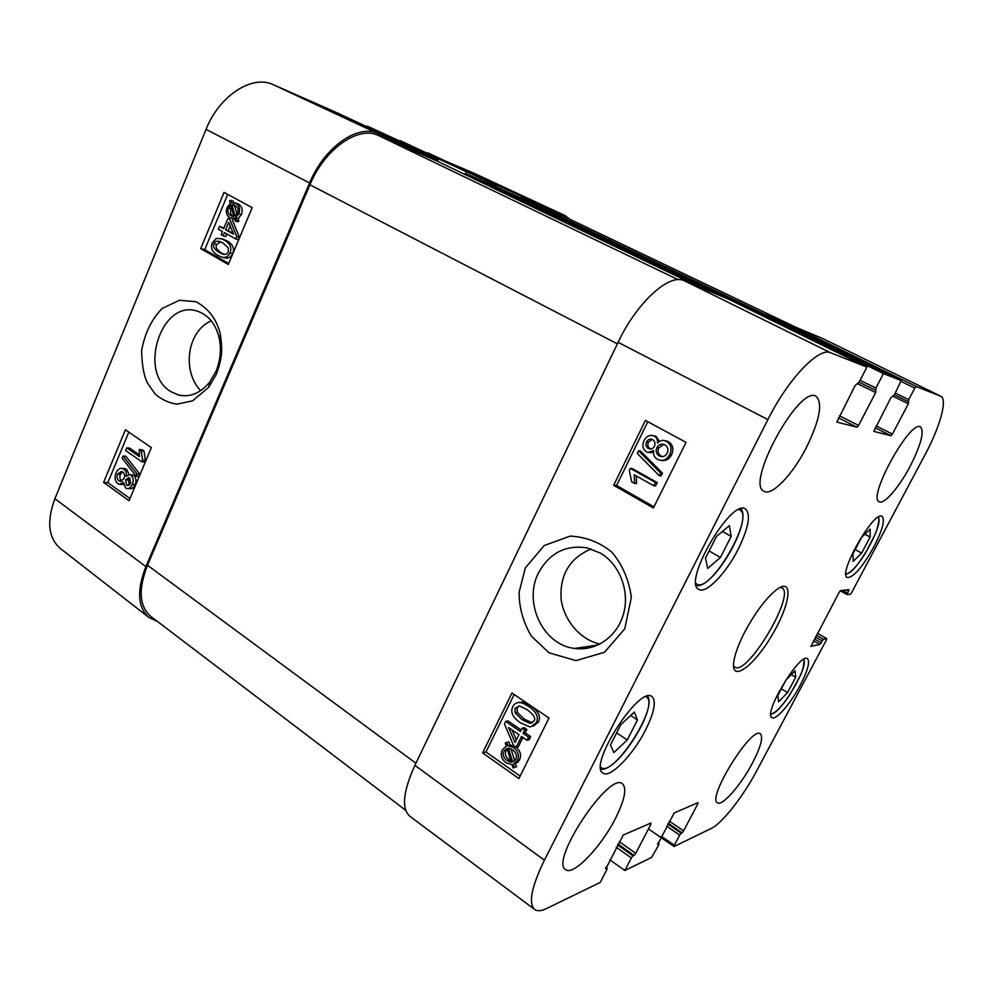 <?xml version="1.0" encoding="UTF-8"?>
<svg xmlns="http://www.w3.org/2000/svg" width="993" height="993" viewBox="0 0 993 993"><rect width="100%" height="100%" fill="white"/><g stroke="black" fill="none" stroke-linecap="round" stroke-linejoin="round"><path stroke-width="1.49" d="M600.082 644.023C580.855 640.224 563.788 620.501 561.119 599.226C559.618 574.897 569.634 558.14 591.158 548.955M795.691 677.276L787.548 692.605L778.636 701.815L777.804 695.559L786.071 679.944L795.045 670.796L795.691 677.276L791.297 674.619M861.651 553.113L853.161 561.368L853.012 553.66L861.639 537.275L870.178 529.108L870.141 537.039L861.651 553.113L855.172 549.576M873.852 546.944C862.284 567.375 853.421 577.566 847.277 577.554C837.335 574.413 874.051 509.843 882.119 516.36C885.197 519.91 882.442 530.113 873.852 546.944M870.141 537.039L864.866 534.197M627.253 739.959L613.848 752.557L610.447 745.023L620.848 724.592L634.39 712.08L637.444 719.999L627.253 739.959L616.628 732.871M637.444 719.999L630.642 715.531M787.548 692.605L781.379 688.832M720.421 557.47L707.661 568.43L705.514 558.041L716.499 536.431L729.383 525.632L731.183 536.394L720.421 557.47L709.114 550.941M731.183 536.394L722.445 531.441M414.913 765.342C403.034 791.607 401.333 808.575 409.811 816.234L534.681 909.489C528.226 903.307 531.478 886.873 544.412 860.211L767.912 419.58C788.243 378.78 819.076 346.743 830.682 352.8L866.951 367.1L729.346 299.526L684.189 280.684C669.294 273.038 636.761 302.53 618.093 342.337L414.913 765.342L544.412 860.211M749.367 309.369L749.976 308.14L883.422 373.591L901.222 380.617L894.507 394.593L890.882 397.746L873.815 431.396L890.994 435.728L892.409 434.078L876.124 425.947M772.355 317.487L901.222 380.617L772.368 317.487L749.976 308.14M901.234 381.498L914.764 388.139L916.179 386.513L940.743 396.219L822.378 338.39L791.235 325.369L790.155 326.213M518.954 734.671L515.069 742.516L508.639 727.559L518.954 734.671M512.078 729.929L516.372 739.897M521.536 736.458L516.161 747.319L513.592 745.532L504.456 723.922L505.685 721.415L520.469 731.593L522.144 728.204L524.738 729.992L523.063 733.38L528.574 737.178L527.047 740.269L521.536 736.458M522.939 737.427L518.334 746.724L516.161 747.319M521.226 730.066L507.87 720.881L505.685 721.415M524.738 729.992L526.886 729.433L524.292 727.658L522.144 728.204M526.886 729.433L525.21 732.809L523.063 733.38M525.21 732.809L530.721 736.607L528.574 737.178M530.721 736.607L529.195 739.686L527.047 740.269M508.441 748.126L512.562 749.765C516.223 752.657 517.279 755.834 515.702 759.322L512.736 762.028L508.441 748.126M511.047 748.871L514.709 760.762M506.976 748.312L511.271 762.239L507.1 760.626C503.339 757.634 502.284 754.432 503.947 751.018L506.976 748.312M510.985 761.321L509.272 761.83M507.162 748.921L506.145 750.41C504.481 753.811 505.536 757.014 509.285 759.98L510.874 760.923M505.325 742.938L506.703 742.454L507.708 745.731L513.58 747.543C518.222 751.341 519.488 755.636 517.39 760.427L513.418 764.25L514.399 767.415L513.021 767.899L512.003 764.598L506.07 762.823C501.428 759.074 500.174 754.767 502.297 749.876L506.281 746.066L505.325 742.938M507.708 745.731L509.893 745.135L508.888 741.858L506.703 742.454M509.893 745.135L514.498 746.165M516.248 747.307C520.481 751.08 521.586 755.239 519.562 759.782L517.825 762.227L513.418 764.25M515.59 763.605L516.571 766.757L514.399 767.415M516.571 766.757L513.021 767.899M652.153 439.427L648.417 442.158C647.299 445.025 647.858 447.185 650.055 448.65L650.775 448.973M648.193 448.402C645.984 446.937 645.438 444.777 646.555 441.897C647.821 439.651 649.596 438.794 651.842 439.316L652.699 439.688C654.983 441.153 655.554 443.325 654.412 446.18C653.146 448.476 651.408 449.357 649.174 448.824L650.055 448.65M663.746 444.392L658.744 447.917C657.316 451.418 658.098 454.149 661.102 456.11L662.356 456.619M659.265 455.886C656.249 453.925 655.467 451.182 656.894 447.669C658.483 444.79 660.742 443.697 663.672 444.368L664.851 444.876C667.879 446.838 668.674 449.606 667.197 453.18C665.571 456.035 663.312 457.103 660.407 456.37L659.265 455.886L661.102 456.11M646.617 451.902C642.794 449.469 641.925 445.696 644.01 440.582C646.381 436.361 649.422 434.735 653.121 435.691L654.412 436.25C656.795 437.528 657.813 439.787 657.478 443.027C659.762 440.669 662.269 439.911 664.987 440.743L666.514 441.401C671.082 444.281 672.162 448.675 669.741 454.595C667.11 459.3 663.647 461.137 659.34 460.082L657.54 459.325C654.213 457.401 652.947 454.496 653.742 450.611L647.883 452.436L646.617 451.902M653.096 435.679L656.274 436.523L659.377 441.438M664.801 440.681L668.339 441.662C672.894 444.541 673.974 448.923 671.566 454.831C669.059 459.349 665.732 461.211 661.586 460.404M653.493 452.374L649.633 452.659M637.283 453.466L638.598 450.785L660.618 473.003L659.29 475.697L637.283 453.466M660.618 473.003L662.468 473.177L640.485 451.021L638.598 450.785M662.468 473.177L661.127 475.87L659.29 475.697M653.754 485.763L634.229 474.778L634.639 483.467L631.685 481.791L629.314 470.533L630.356 468.398L655.405 482.437L653.754 485.763L655.616 485.9L657.254 482.586L655.405 482.437M636.339 475.97L636.538 483.603L634.639 483.467M657.254 482.586L632.268 468.584L630.356 468.398M519.054 705.924L517.279 707.773L517.241 712.266L524.18 719.118L532.298 722.83M522.033 719.64L515.082 712.763L515.106 708.27L519.364 705.949L526.985 709.598C533.775 714.575 536.108 718.386 533.961 721.055L529.753 723.351L522.033 719.64L524.18 719.118M512.81 706.656C514.374 703.603 516.695 702.25 519.761 702.585C521.846 702.622 524.776 703.888 528.561 706.408C536.394 711.72 538.963 717.132 536.294 722.643L531.069 726.752L529.53 726.777L520.469 722.817C512.686 717.48 510.141 712.08 512.81 706.656M518.532 702.548L521.921 702.113C524.006 702.138 526.923 703.416 530.696 705.924C538.516 711.211 541.086 716.611 538.417 722.11L533.204 726.206M647.821 421.74L616.579 485.503L653.977 506.827M514.151 694.492L485.987 751.974L520.133 776.092M613.662 485.292L645.413 420.436L686.026 442.357L653.406 507.982L613.662 485.292L616.579 485.503M482.623 752.88L511.954 693.002L548.992 718.038L518.905 778.562L482.623 752.88L485.987 751.974M538.516 572.862C549.551 552.915 565.787 544.598 587.211 547.888L600.554 553.175C619.632 564.384 629.959 591.195 623.554 613.786C617.311 636.749 595.825 651.532 574.537 648.429C542.873 644.891 523.088 602.416 538.516 572.862M525.359 567.884L519.128 592.151C519.029 607.306 523.075 621.916 531.243 636.004L548.992 652.786L575.965 660.606L604.464 652.302L624.771 628.83L631.387 597.215C628.718 579.18 622.177 564.136 611.762 552.083C599.648 542.215 585.783 536.89 570.181 536.108L544.251 545.505L525.359 567.884M615.499 818.356C601.237 846.855 573.16 876.273 565.625 869.632C549.34 861.241 609.665 770.742 622.537 783.825C627.017 788.417 624.671 799.924 615.499 818.356M752.495 762.996C741.088 784.867 722.122 806.688 717.48 802.791C706.582 798.285 751.924 725.511 760.377 733.827C763.394 737.203 760.762 746.935 752.495 762.996M910.022 466.474C899.087 487.315 884.055 504.792 879.301 501.788C866.864 498.325 910.233 419.257 920.486 426.94C924.495 431.632 921.007 444.814 910.022 466.474M806.539 447.272C792.948 474.133 772.07 496.252 764.188 491.324C744.626 484.845 799.303 384.39 816.122 396.344C822.936 403.133 819.734 420.101 806.539 447.272M645.649 729.83C633.236 754.705 609.925 778.76 602.999 773.1C587.645 765.702 639.43 685.009 651.967 696.565C656.46 701.046 654.362 712.13 645.649 729.83M800.234 685.269C790.713 703.441 775.856 720.645 771.995 717.629C762.649 714.104 800.073 651.967 807.47 658.707C810.176 661.76 807.756 670.61 800.234 685.269M738.221 549.203C726.094 573.371 705.924 594.298 698.824 589.395C682.005 582.767 731.245 497.903 745.52 508.999C751.056 514.399 748.623 527.804 738.221 549.203M780.163 587.36L781.901 587.806C796.113 594.124 747.046 676.605 734.708 667.135L733.492 665.819M744.824 631.933C738.68 643.886 735.006 653.791 733.777 661.623C730.513 683.383 753.588 666.601 771.809 635.508C790.44 604.638 794.164 576.35 776.613 589.619C766.025 598.158 755.425 612.259 744.824 631.933M616.281 847.228L631.349 857.964L633.038 855.892L617.522 844.844M631.349 857.964L624.845 870.464L609.776 859.814M657.825 843.144L658.967 843.777L658.644 845.068L651.607 857.443L624.845 870.464M658.756 843.789L657.54 844.038M696.652 803.225L697.756 803.97L697.918 802.679L674.185 812.957L657.813 844.236M697.756 803.97L683.581 830.918L669.344 821.124M668.215 823.284L682.054 832.829L683.581 830.918M682.054 832.829L681.186 833.239L667.83 824.029M666.688 826.188L679.646 835.15L681.186 833.239M679.646 835.15L674.359 845.217L661.388 836.329M817.45 633.249L826.735 638.66L826.35 640.063L756.753 770.742C743.273 796.349 722.06 823.47 711.211 828.46L674.235 846.446L674.359 845.217M826.66 638.648L823.458 639.318L816.42 635.197M815.452 637.034L822.13 640.944L823.458 639.318M822.13 640.944L821.112 642.868L814.434 638.946M813.453 640.783L819.784 644.507L821.112 642.868M819.784 644.507L810.797 646.331M846.421 589.954L848.605 591.183L848.953 589.681L840.562 590.599L839.222 592.238L810.933 646.418M848.605 591.183L847.575 593.119L842.672 590.363M940.743 396.219C947.781 399.236 939.986 427.002 925.029 454.757L851.597 592.66L850.293 594.248L847.228 594.621L847.575 593.119M914.764 388.139L908.732 399.62L895.276 393.116M892.93 396.244L908.372 403.754L908.732 399.62M908.372 403.754L892.409 434.078M883.422 373.591L875.913 388.015L860.099 380.331M857.84 383.844L875.689 392.533L875.913 388.015M875.689 392.533L858.573 425.401L839.433 415.794M838.39 417.83L856.996 427.189L858.573 425.401M856.996 427.189L836.801 422.087M866.951 367.1L859.181 382.094L855.122 385.483L836.876 422.124M605.867 867.385L607.219 868.143L606.909 869.508L600.231 882.429L546.498 908.558C541.322 911.065 537.387 911.375 534.681 909.489M606.946 868.167L605.507 868.428M649.633 823.594L650.812 824.413L650.911 823.036L623.281 835.014L605.854 868.676M650.812 824.413L635.743 853.335L619.198 841.592M617.969 843.976L634.055 855.407L635.743 853.335M634.055 855.407L633.038 855.892M200.723 390.609C182.166 372.015 186.448 331.575 211.261 320.838M170.784 391.59C137.431 372.251 161.598 298.409 197.508 311.219C208.704 315.116 216.002 324.314 219.379 338.799C221.427 349.859 220.309 360.67 216.052 371.245L209.771 381.957C200.574 393.191 190.172 397.56 178.579 395.053L170.784 391.59M366.976 126.756L367.249 126.136L496.388 185.468L496.649 187.094M496.388 185.48L367.249 126.136M474.319 173.39L426.866 153.096M54.9 498.734C46.559 521.337 48.334 537.883 60.201 548.372L148.888 617.46C137.617 607.356 136.624 590.401 145.897 566.606L309.593 182.973C324.326 147.088 358.026 123.616 378.01 133.596L438.149 159.947L337.459 113.003L273.336 84.715C252.421 74.351 219.304 95.539 206.06 129.363L54.9 498.734L145.897 566.606M437.553 161.3L438.149 159.947M157.552 621.544L148.888 617.46M520.841 197.818L522.256 196.813L565.054 215.568L569.734 219.205M465.965 172.137L465.307 173.614M225.622 229.743L228.7 222.37L233.492 234.149L225.622 229.743L233.107 233.218M230.165 225.97L228.266 230.513M223.661 228.638L227.918 218.448L229.892 219.527L236.719 236.595L235.726 238.978L224.418 232.623L223.09 235.788L221.141 234.683L222.457 231.53L218.323 229.197L219.527 226.33L223.661 228.638M229.892 219.527L227.918 218.448M232.523 220.322L239.35 237.352L236.719 236.595M239.35 237.352L238.357 239.723L235.726 238.978M226.826 233.976L225.746 236.545L223.09 235.788M223.909 228.067L219.527 226.33M233.901 216.4L230.736 215.729C227.943 213.905 227.174 211.36 228.44 208.108L230.761 205.253L233.901 216.4M231.53 208.009L231.084 208.927C229.842 212.092 230.562 214.6 233.206 216.437M231.22 206.892L229.482 206.345M235.043 215.977L231.89 204.794L235.105 205.414C237.997 207.301 238.779 209.858 237.439 213.11L235.043 215.977M235.353 205.563L234.522 205.625L236.93 214.128M234.522 205.625L231.89 204.794M234.509 205.129L233.429 204.781M236.272 220.322L235.192 220.98L234.447 218.336L229.917 217.815C226.392 215.369 225.473 211.919 227.149 207.475L230.252 203.478L229.544 200.958L230.612 200.276L231.357 202.92L235.937 203.342C239.524 205.7 240.455 209.188 238.73 213.805L235.552 217.79L236.272 220.322L238.903 221.116L237.823 221.774L235.192 220.98M234.733 219.366L231.58 218.472M233.665 202.609L233.243 201.12L230.612 200.276M237.091 203.565L238.568 204.173C242.155 206.532 243.074 210.007 241.349 214.612L238.196 218.597L235.552 217.79M238.196 218.597L238.903 221.116M129.748 478.092L130.704 483.405L127.6 485.552L126.657 485.13L125.664 479.842L128.742 477.633L129.748 478.092M129.835 478.167L128.457 480.004L129.326 485.18M122.722 471.973C124.621 473.574 125.081 475.784 124.088 478.614L120.19 481.369L118.937 480.798C117.037 479.197 116.591 476.963 117.596 474.108L121.506 471.439L122.722 471.973M122.487 471.812L120.401 474.282C119.396 477.124 119.843 479.358 121.742 480.947L121.978 481.108M130.84 475.262C133.298 477.273 133.794 480.351 132.342 484.497C130.927 487.563 129.14 488.916 126.955 488.556L125.478 487.898L123.628 482.362L119.483 484.336L117.807 483.579C114.965 481.22 114.369 477.67 116.007 472.953C117.571 469.515 119.619 468.001 122.139 468.411L123.889 469.205C125.999 470.769 126.769 473.115 126.185 476.268L129.562 474.679L133.621 475.424C136.078 477.434 136.587 480.513 135.135 484.646C133.72 487.7 131.932 489.053 129.76 488.693L127.936 488.606M123.604 484.497L120.488 484.398M123.84 468.522L126.682 469.391L129.177 474.629M131.572 474.803L133.621 475.424M137.009 474.046L136.091 476.23L122.164 458.195L123.07 456.01L137.009 474.046L139.79 474.207L138.871 476.392L136.091 476.23M139.79 474.207L125.863 456.234L123.07 456.01M126.806 447.855L139.405 456.606L139.281 449.519L141.205 450.847L142.595 460.069L141.862 461.819L125.689 450.561L126.806 447.855L129.599 448.091L139.169 454.732M141.205 450.847L143.985 451.07L142.061 449.742L139.281 449.519M143.985 451.07L145.375 460.268L142.595 460.069M145.375 460.268L144.63 462.018L141.862 461.819M223.065 243.086L228.316 247.902L228.241 251.788C227.509 254.047 225.597 254.791 222.506 254.009L219.168 252.421C214.091 249.218 212.39 246.326 214.041 243.744C214.761 241.473 216.685 240.74 219.838 241.56L223.065 243.086M220.62 241.87L216.71 244.477C215.059 247.046 216.759 249.926 221.824 253.141L224.393 254.419M229.991 252.83C228.179 256.902 225.225 258.254 221.129 256.902L217.926 255.387C212.092 252.023 210.231 247.816 212.316 242.764L216.3 238.457L221.365 238.754L224.306 240.12C230.227 243.484 232.114 247.716 229.991 252.83L232.635 253.538C230.823 257.609 227.881 258.962 223.785 257.597L221.129 256.902M222.482 239.065L226.963 240.865C232.871 244.216 234.758 248.449 232.635 253.538M128.829 432.141L107.827 482.623L129.971 498.523M227.732 194.367L204.732 249.677L228.725 263.48M125.441 429.82L151.358 447.607L129.053 500.72L103.595 482.399L125.441 429.82M103.595 482.399L107.827 482.623M224.058 192.381L252.185 207.649L228.303 264.486L200.71 248.61L224.058 192.381M200.71 248.61L204.732 249.677M216.337 374.274C223.264 355.271 222.035 347.339 220.396 334.653C217.057 319.783 208.952 308.811 196.093 301.76L179.46 300.246L162.157 308.475C151.656 319.237 144.817 333.226 141.639 350.442C141.862 364.803 143.799 375.652 147.448 383.013L154.883 393.712C161.189 399.422 168.525 402.91 176.891 404.163L192.568 400.812L208.679 387.332L216.337 374.274M437.069 161.077L699.916 287.25L437.069 161.077L378.246 135.408C358.287 125.478 324.624 148.95 309.915 184.772L147.498 565.265C138.151 589.296 139.231 606.326 150.737 616.355L405.653 810.251M796.535 327.578L564.173 216.548L521.3 197.83L520.096 198.315M496.289 186.92L465.854 173.638L464.426 174.209M803.449 659.538C809.99 665.223 778.922 716.822 770.866 713.644M877.949 517.341C885.21 522.728 854.352 576.871 845.937 573.582M645.723 696.788C662.021 702.138 612.271 780.064 600.691 767.13M738.829 509.558C757.15 513.803 708.754 597.066 695.969 583.387M509.285 759.98L507.1 760.626M506.145 750.41L503.947 751.018M512.736 745.433L510.563 746.028M515.652 746.972L513.58 747.543M519.562 759.782L517.39 760.427M517.825 762.227L515.652 762.872M648.417 442.158L646.555 441.897M658.744 447.917L656.894 447.669M656.274 436.523L654.412 436.25M668.339 441.662L666.514 441.401M671.566 454.831L669.741 454.595M517.241 712.266L515.082 712.763M517.279 707.773L515.106 708.27M530.696 705.924L528.561 706.408M538.417 722.11L536.294 722.643M618.093 342.337L767.912 419.58M847.166 594.608L840.301 590.736L847.116 594.559M875.156 427.809L890.994 435.728M894.358 394.854L908.223 401.582L894.358 394.854M916.179 386.513L791.235 325.369M875.441 390.15L859.119 382.218L875.416 390.15M822.03 338.228L940.483 396.095M684.189 280.684L830.682 352.8M233.045 216.424L230.736 215.729M231.084 208.927L228.44 208.108M234.733 219.329L232.238 218.584M238.568 204.173L235.937 203.342M241.349 214.612L238.73 213.805M129.202 485.254L126.657 485.13M128.457 480.004L125.664 479.842M121.742 480.947L118.937 480.798M120.401 474.282L117.596 474.108M135.135 484.646L132.342 484.497M126.682 469.391L123.889 469.205M221.824 253.141L219.168 252.421M216.71 244.477L214.041 243.744M226.963 240.865L224.306 240.12M309.593 182.973L206.06 129.363M399.906 140.547L496.388 185.468M522.256 196.813L427.772 152.835M496.711 186.87L520.518 197.967M378.01 133.596L273.336 84.715M564.843 215.481L473.785 173.142M415.93 763.245L147.498 565.265M796.386 327.516L563.776 216.375M764.387 314.16L521.3 197.83M749.852 308.376L496.252 186.907L749.852 308.376M722.11 296.51L465.854 173.638M678.107 279.666L378.246 135.408M617.373 343.839L309.915 184.772M845.949 574.364C851.324 572.353 857.741 565.414 865.188 553.573L875.193 534.234C876.596 531.255 879.748 520.977 878.631 516.931M600.889 769.227C617.311 772.082 656.907 710.032 647.672 696.143M770.841 714.377C776.129 712.477 782.571 705.787 790.143 694.281L800.346 675.563C802.766 670.511 804.02 665.049 804.082 659.178M696.341 585.659C713.731 588.34 752.024 522.455 741.014 508.739M508.95 745.755L511.122 745.16M650.514 448.997L649.174 448.824M662.257 456.594L660.407 456.37M653.121 435.691L654.983 435.977M664.987 440.743L666.812 441.004M531.888 722.817L529.753 723.351M519.761 702.585L521.921 702.113M574.525 648.479L598.158 644.953M605.941 867.224L607.219 868.143M657.887 843.02L658.967 843.777M674.036 846.47L648.441 828.944M178.579 395.053L184.599 395.835M235.006 202.907L237.65 203.739M120.96 481.406L120.19 481.369M122.139 468.411L124.944 468.597M129.562 474.679L132.354 474.853M223.785 254.345L222.506 254.009M221.365 238.754L224.021 239.499M209.796 381.97L208.679 387.332M219.403 338.799L220.396 334.653M474.009 173.241L565.054 215.568"/></g></svg>
